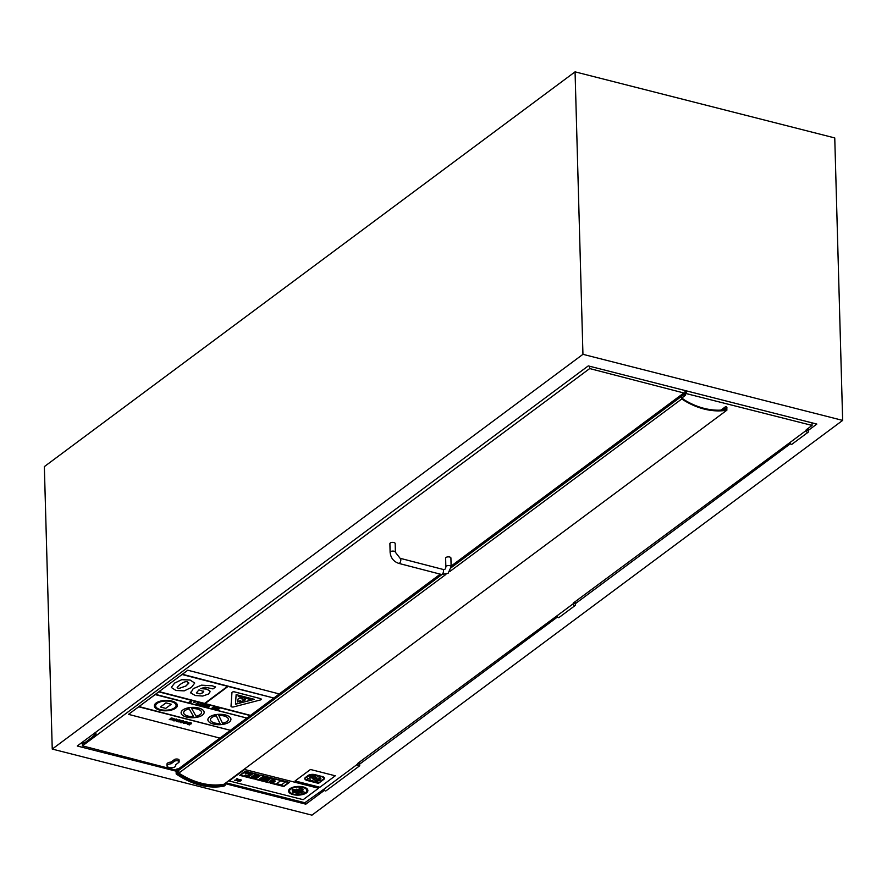<?xml version="1.0" encoding="UTF-8"?>
<svg xmlns="http://www.w3.org/2000/svg" width="887" height="887" viewBox="0 0 887 887"><rect width="100%" height="100%" fill="white"/><g stroke="black" fill="none" stroke-linecap="round" stroke-linejoin="round"><path stroke-width="1.33" d="M359.623 761.977L359.678 764.106L358.592 763.829L358.559 762.765L358.592 763.829A1.286 0.965 -126.6 0 1 359.39 766.002A1.286 0.965 -126.6 0 1 357.86 763.94A1.286 0.965 -126.6 0 1 358.592 763.829A1.286 0.965 53.4 0 0 357.849 765.548A1.286 0.965 53.4 0 0 359.623 764.805A1.286 0.965 53.4 0 0 358.592 763.829L357.539 764.605L358.592 763.829L357.505 763.552L557.723 615.279M557.369 617.064L359.678 764.106M575.353 601.508L575.419 603.637L574.332 603.36L574.299 602.295L574.321 603.36A1.286 0.965 53.4 0 0 573.59 605.078A1.286 0.965 53.4 0 0 575.364 604.335A1.286 0.965 53.4 0 0 574.332 603.36L573.268 604.147L574.321 603.36L573.235 603.082L790.716 441.981M790.361 443.755L575.419 603.637M808.356 428.199L808.412 430.328L807.325 430.051L807.292 428.986L807.325 430.051A1.286 0.965 53.4 0 0 806.582 431.769A1.286 0.965 53.4 0 0 808.356 431.038A1.286 0.965 53.4 0 0 807.325 430.051L806.272 430.838L807.325 430.051L806.228 429.774L812.071 425.427L686.25 393.595L686.172 390.812M176.103 771.169L77.247 746.011L588.269 365.899L816.838 424.064L808.412 430.328M324.376 790.361L305.815 804.165L305.76 802.036M842.65 420.394L311.936 815.153L52.244 749.072L44.35 466.606L575.064 71.847L582.947 354.323L842.65 420.394L834.756 137.928L575.064 71.847M305.815 804.165L225.11 783.631M582.947 354.323L52.244 749.072M324.42 788.82A1.286 0.965 53.4 0 0 325.95 790.871L359.39 766.002L325.95 790.871A1.286 0.965 53.4 0 1 324.42 788.82L357.86 763.94L324.42 788.82M573.601 603.47L557.413 615.511A1.286 0.965 53.4 0 0 558.943 617.563L575.12 605.533M806.593 430.173L790.406 442.203A1.286 0.965 53.4 0 0 791.936 444.254L808.124 432.224M225.963 782.777L304.829 802.735L324.731 788.587M811.993 422.822L812.071 425.427M685.196 394.382L686.25 393.595M178.498 769.439A84.221 63.565 -126.6 0 1 177.71 768.962L178.487 769.151M177.755 770.437A84.221 63.565 53.4 0 0 178.675 770.969M225.098 783.421L225.154 785.283A71.725 54.129 -126.6 0 1 177.267 773.165L177.145 768.818L177.766 770.991A86.372 65.183 53.4 0 0 178.786 771.59M177.145 768.818L176.058 769.617L176.191 773.974A71.725 54.129 53.4 0 0 224.078 786.093L225.154 785.283M176.191 773.974L177.267 773.165M445.839 566.793L445.64 558.1A2.639 1.186 -1.3 0 1 448.245 556.859A2.639 1.186 -1.3 0 1 450.918 557.978L451.117 566.671L448.112 573.324L441.449 574.466A2.639 1.264 104.5 0 0 442.169 574.266A2.639 1.264 104.5 0 0 443.467 571.538A2.639 1.264 104.5 0 0 442.779 569.354C444.731 569.942 445.751 569.088 445.839 566.793A2.639 1.186 -1.3 0 1 448.456 565.551A2.639 1.186 -1.3 0 1 451.117 566.671M390.114 552.346L389.903 543.642A2.639 1.186 -1.3 0 1 390.302 542.999A2.639 1.186 -1.3 0 1 393.251 542.434A2.639 1.186 -1.3 0 1 395.181 543.52L395.38 552.224A2.639 1.186 178.7 0 0 393.451 551.126A2.639 1.186 178.7 0 0 390.502 551.703A2.639 1.186 178.7 0 0 390.114 552.346C390.69 557.879 393.573 561.56 398.773 563.389L441.449 574.466M176.081 770.149L82.436 745.856L589.689 368.56L683.844 392.974L683.888 394.582A0.898 0.676 53.4 0 0 685.185 395.491A0.898 0.676 53.4 0 0 684.454 393.95L684.431 393.129L685.041 393.285L684.442 393.728M219.865 738.095L178.487 768.874L178.52 770.481A0.898 0.676 53.4 0 0 178.764 771.102L178.841 773.076L445.884 574.432M683.844 392.974L451.106 566.094M440.274 574.155L279.239 693.933L187.789 670.217L279.239 693.933M171.047 763.818L174.417 761.312A2.561 1.153 -1.3 0 1 177.278 760.758A2.561 1.153 -1.3 0 1 179.152 761.811L179.119 760.092A2.561 1.153 178.7 0 0 177.245 759.039A2.561 1.153 178.7 0 0 174.373 759.594L171.003 762.099A4.357 1.951 178.7 0 0 166.978 764.15L167.011 765.858A4.357 1.951 -1.3 0 1 171.047 763.818L171.003 762.099M82.436 745.856L82.347 742.219M179.152 761.811A2.561 1.153 -1.3 0 1 178.775 762.443L175.404 764.949A4.357 1.951 -1.3 0 1 175.726 765.658A4.357 1.951 -1.3 0 1 171.413 767.71A4.357 1.951 -1.3 0 1 167.011 765.858M83.7 741.21L83.755 743.506L95.951 734.425L95.896 732.13M589.689 368.56L589.633 366.253M684.975 390.513L685.041 393.285M682.779 397.276L682.857 398.962A70.949 53.553 53.4 0 0 725.522 409.661L725.455 408.22L723.116 409.96M725.455 408.22A1.075 0.809 -126.6 0 1 726.641 407.1A1.075 0.809 -126.6 0 1 726.808 408.408L726.885 410.182L223.945 784.285A71.725 54.129 53.4 0 1 178.841 773.076M449.82 571.505L681.77 398.973L681.671 396.445M726.885 410.182A71.725 54.129 -126.6 0 1 681.77 398.973M93.146 736.509L93.556 736.088A20.49 15.467 53.4 0 0 95.741 732.906L95.907 732.562M314.774 778.708L313.954 779.318A2.173 0.965 -1.7 0 1 313.954 779.351A2.173 0.965 -1.7 0 1 313.643 779.873L315.584 780.36A5.034 2.251 178.3 0 0 320.883 780.438A5.034 2.251 178.3 0 0 323.633 778.342A5.034 2.251 178.3 0 0 320.861 776.435L318.61 775.859L315.273 778.342L317.524 778.919A1.33 0.599 178.3 0 0 318.932 778.93A1.33 0.599 178.3 0 0 319.653 778.376A1.33 0.599 178.3 0 0 318.921 777.877L320.085 777.699A2.273 1.02 -1.7 0 1 320.872 778.431A2.273 1.02 -1.7 0 1 317.723 779.462L314.774 778.708L313.954 779.318A2.173 0.965 178.3 0 1 313.643 779.828L313.643 779.873M318.61 775.859L315.273 778.342M318.61 775.815L320.861 776.435M320.861 776.391A5.034 2.251 -1.7 0 1 323.633 778.298A5.034 2.251 -1.7 0 1 323.633 778.32L323.633 778.298M314.774 778.664L317.723 779.462M317.723 779.418A2.273 1.02 178.3 0 0 320.872 778.409M318.976 777.844A1.33 0.599 -1.7 0 1 319.653 778.331A1.33 0.599 -1.7 0 1 319.653 778.354L319.653 778.376M308.199 775.46L305.272 777.633A5.089 2.273 178.3 0 0 304.784 778.653A5.089 2.273 178.3 0 0 307.29 780.516L318.511 783.354L323.81 779.407A4.878 2.173 178.3 0 0 324.465 778.276A4.878 2.173 178.3 0 0 321.959 776.469L315.085 774.728A4.934 2.206 178.3 0 0 308.199 775.46L308.199 775.415A4.934 2.206 -1.7 0 1 315.085 774.684L315.085 774.728M305.073 778.598A4.978 2.217 178.3 0 0 307.423 780.372A4.978 2.217 -1.7 0 1 305.073 778.62A4.978 2.217 -1.7 0 1 305.494 777.688L308.421 775.515A4.668 2.084 -1.7 0 1 314.952 774.828L321.815 776.568A4.668 2.084 -1.7 0 1 324.187 778.298A4.668 2.084 -1.7 0 1 323.6 779.351L318.422 783.199L307.423 780.416L318.422 783.154L323.6 779.351M304.784 778.653L304.773 778.609A5.089 2.273 -1.7 0 1 304.773 778.609A5.089 2.273 -1.7 0 1 305.272 777.589L305.272 777.633M305.272 777.589L308.199 775.415M323.6 779.307A4.668 2.084 178.3 0 0 324.187 778.276M315.085 774.684L321.959 776.469M321.948 776.413A4.878 2.173 -1.7 0 1 324.465 778.232A4.878 2.173 -1.7 0 1 324.465 778.254L324.465 778.276M315.584 775.97L312.302 775.138L315.584 775.97M312.302 775.138L315.927 775.715M315.085 781.425L318.245 782.223M306.392 779.939L308.277 780.416A3.226 1.441 178.3 0 0 311.736 780.538A3.226 1.441 178.3 0 0 313.588 779.174A3.226 1.441 178.3 0 0 311.636 777.921L309.74 777.444L310.239 777.067L314.83 778.232L316.238 777.189L311.636 776.036A3.16 1.408 178.3 0 0 308.421 776.081A3.16 1.408 178.3 0 0 306.824 777.356A3.16 1.408 178.3 0 0 308.321 778.509L310.439 779.152L307.822 778.875L306.392 779.939L307.822 778.83L310.428 779.13M309.519 777.245L311.636 777.921A3.226 1.441 -1.7 0 1 313.588 779.13A3.226 1.441 -1.7 0 1 313.588 779.152L313.588 779.13M306.824 777.311L306.824 777.356A3.16 1.408 -1.7 0 1 306.824 777.311A3.16 1.408 -1.7 0 1 308.421 776.036A3.16 1.408 -1.7 0 1 311.636 775.981L316.238 777.189M310.439 769.528L295.072 780.959L310.439 769.472L335.264 775.803L310.439 769.472M335.264 775.803L319.885 787.235L295.072 780.959M190.583 692.182L190.794 692.991L193.211 688.645L201.46 685.163L212.226 685.795L201.46 685.207L193.211 688.689L190.794 692.991L195.362 695.53L202.779 696.051L208.5 694.022L210.097 691.771L209.654 690.707L206.394 689.099L200.795 688.578L205.207 687.214L212.969 688.911L215.608 686.948L212.226 685.839L215.608 686.948M203.578 691.173L202.835 692.736L200.063 693.9L196.349 692.935L198.998 689.853L203.7 691.538M196.349 692.935L200.063 693.9M200.795 688.523L206.394 689.044L209.654 690.663L210.097 691.771M200.052 693.856L202.835 692.68L203.578 691.128M204.897 704.766L203.256 703.901L201.094 705.509L204.542 705.032L203.522 704.356M203.112 704.666L203.91 704.866L202.369 705.209L203.112 704.666M202.458 705.143L203.822 704.843M203.256 703.857L203.91 704.067M202.424 704.478L201.094 705.509M204.742 705.087L203.799 706.218L204.365 706.362L207.248 705.73L205.972 704.6L204.742 705.087L206.616 704.766M203.799 706.218L205.13 705.187M205.074 705.908L206.616 705.575L205.074 705.908M206.227 705.065L207.602 705.42M205.163 705.841L206.527 705.542M198.1 704.699L200.761 705.01L199.242 704.611L201.393 703.413L198.4 704.478M198.4 704.433L202.048 703.591M199.353 704.588L200.761 705.01M214.632 706.85L211.771 708.269L213.867 707.36L213.856 708.813L214.532 708.99L216.694 707.382L214.621 708.269L214.632 706.85L213.922 706.673M211.771 708.269L213.922 706.617M213.856 708.813L213.867 707.371M214.621 708.225L216.694 707.382M190.184 702.072L191.736 700.907L188.898 702.349L191.359 702.06L190.184 702.072M191.071 700.741L188.898 702.349M191.071 700.697L191.736 700.907M190.173 702.027L191.359 702.06M176.214 721.364L178.841 721.896L180.737 720.488L177.921 720.1L179.385 720.177L179.606 721.153L177.555 721.541L179.606 721.109L179.385 720.133M180.294 721.331L180.737 720.444L179.728 719.911M177.921 720.056L179.728 719.867M179.385 720.177L179.606 721.153M184.075 722.306L183.365 720.854L181.369 720.998L183.01 721.12L183.443 722.107L180.505 721.574L180.105 722.306L180.97 722.794L184.54 721.608M180.726 721.408L180.105 722.306M181.059 721.807L183.121 722.34L181.347 722.561L181.059 721.807L182.323 722.617M182.323 722.572L183.121 722.295M181.813 720.621L183.365 720.809L184.075 722.262M180.726 721.364L183.443 722.062M218.291 708.746L216.173 708.569L218.878 708.314L217.293 707.538L219.943 708.225L217.781 709.833L215.197 709.168L217.448 709.378L217.925 709.023L216.173 708.569M215.197 709.168L217.88 709.012M216.927 707.815L219.943 708.225M191.148 722.861L189.142 722.406L187.268 724.236L189.574 724.912L188.122 723.825L191.559 723.748L191.148 722.816L191.559 723.748M189.142 722.406L187.268 724.236M189.208 723.027L190.849 723.592L188.532 723.526L189.208 723.027M188.532 723.482L190.849 723.592M188.022 724.125L189.995 724.601M189.142 722.362L189.807 722.583M189.541 722.728L190.228 722.739M190.228 722.694L191.148 722.816M207.292 707.116L208.833 706.972L208.024 706.695L209.587 705.542L207.292 707.116M208.024 706.651L209.199 706.695M206.749 706.983L209.587 705.542M187.844 722.683L185.849 721.719L184.917 722.018L185.96 723.393L183.454 723.26L186.691 723.526L186.159 722.007L187.844 722.683M188.31 722.34L185.849 721.674L184.917 721.974L185.139 722.728M186.691 723.526L185.882 722.517M183.931 722.894L185.96 723.348M198.743 703.801L198.71 702.681L197.701 702.648L195.938 703.956L198.743 703.801L198.71 702.637L198.732 703.757L198.71 702.637L197.701 702.648M195.938 703.956L197.701 702.604M197.18 703.347L196.859 704.023L197.435 703.956L198.366 702.892M197.435 704.001L196.859 704.067L197.18 703.391L198.366 702.936L197.435 703.956M198.366 702.936L198.045 703.568M196.859 704.067L197.18 703.391M176.979 720.477L176.502 719.069L173.475 719.568L173.941 720.976L177.467 719.756M173.475 719.523L172.976 720.266L176.502 719.024L176.979 720.432M174.162 719.745L176.158 719.324L176.291 720.299L174.295 720.71L174.162 719.745L174.295 720.71L176.291 720.255L176.158 719.279L176.291 720.255M174.151 719.701L174.295 720.665M195.107 702.36L193.377 702.327M173.652 719.002L171.657 718.038L170.725 718.337L171.756 719.712L169.251 719.568L172.488 719.845L171.956 718.326L173.652 719.002M174.107 718.614L171.646 717.993L170.714 718.293L170.947 719.047M172.488 719.845L171.446 718.47M169.727 719.213L171.756 719.712M171.302 687.414L174.606 683.068L181.768 679.653L190.018 680.007L194.719 683.023L190.018 680.052L181.768 679.697L174.606 683.112L171.302 687.458L175.97 690.496L184.219 690.862L191.392 687.458L194.719 683.068M185.915 686.028L178.464 688.645L177.245 687.314L180.094 684.531C183.531 682.036 186.015 681.172 187.523 681.915L188.743 683.256L185.915 686.028L188.798 682.89M177.178 687.625L178.464 688.6L185.915 685.984M246.874 718.049L155.436 694.377L128.471 714.39L187.789 670.217L155.436 694.333L246.874 718.049L250.201 715.576M230.11 730.522L219.909 738.106L128.471 714.345M159.072 691.627L204.575 703.424L227.593 686.316M238.215 696.328L238.913 695.774L238.215 696.328L249.868 699.355L250.555 698.834L238.913 695.818L250.555 698.834M160.436 707.006L165.958 702.848L171.269 704.267L165.958 702.892L160.436 707.006L165.747 708.38L171.269 704.267M236.142 694.61L254.325 699.333L235.476 704.223L236.142 694.61M235.476 704.178L254.236 699.311M231.95 692.581A1.741 0.787 -1.3 0 1 234.611 691.893A1.741 0.787 178.7 0 0 231.95 692.625L231.019 706.252A1.741 0.787 -1.3 0 1 231.019 706.24A1.741 0.787 -1.3 0 1 231.019 706.207L231.95 692.625M234.611 691.893L260.401 698.579A1.741 0.787 -1.3 0 1 261.221 699.222A1.741 0.787 -1.3 0 1 261.221 699.244L261.221 699.266A1.741 0.787 178.7 0 0 260.401 698.623L234.611 691.938M231.019 706.285L231.019 706.252A1.741 0.787 178.7 0 0 231.019 706.285A1.741 0.787 178.7 0 0 233.58 706.917L260.301 699.976A1.741 0.787 178.7 0 0 261.221 699.266M193.566 716.563A8.97 4.025 -1.3 0 1 183.664 712.793A8.97 4.025 -1.3 0 1 189.208 708.924L193.566 716.563M183.664 712.771A8.97 4.025 178.7 0 0 193.543 716.519M191.692 708.591A8.97 4.025 -1.3 0 1 201.593 712.372A8.97 4.025 -1.3 0 1 196.049 716.241L191.692 708.591L196.049 716.241M196.049 716.186A8.97 4.025 178.7 0 0 201.593 712.35M182.833 710.043A11.531 5.178 178.7 0 0 181.103 712.849A11.531 5.178 178.7 0 0 192.756 717.749A11.531 5.178 178.7 0 0 204.154 712.305A11.531 5.178 178.7 0 0 195.728 707.538A11.531 5.178 178.7 0 0 182.833 710.043M181.103 712.849L181.103 712.804A11.531 5.178 -1.3 0 1 181.103 712.804A11.531 5.178 -1.3 0 1 182.833 709.999A11.531 5.178 -1.3 0 1 195.728 707.493A11.531 5.178 -1.3 0 1 204.154 712.261A11.531 5.178 -1.3 0 1 204.154 712.283L204.154 712.305M155.17 694.588L246.874 718.093M182.134 674.519L227.637 686.327L204.575 703.48L159.072 691.672M205.063 703.557L250.511 715.388L205.019 703.591L228.07 686.438L273.839 698.036L182.4 674.32M182.4 674.275L273.839 698.036L279.239 693.978M158.806 691.871L250.245 715.587L273.529 698.224M138.716 706.817L230.42 730.334L138.982 706.617M138.982 706.573L230.42 730.334M220.009 723.526A8.97 4.025 -1.3 0 1 210.452 719.734A8.97 4.025 -1.3 0 1 216.306 715.809L220.009 723.526M210.452 719.712A8.97 4.025 178.7 0 0 219.987 723.482M218.812 715.521A8.97 4.025 -1.3 0 1 228.369 719.313A8.97 4.025 -1.3 0 1 222.515 723.249L218.812 715.521L222.515 723.249M222.515 723.193A8.97 4.025 178.7 0 0 228.369 719.29M209.609 716.984A11.531 5.178 178.7 0 0 207.891 719.8A11.531 5.178 178.7 0 0 219.532 724.701A11.531 5.178 178.7 0 0 230.93 719.257A11.531 5.178 178.7 0 0 222.504 714.478A11.531 5.178 178.7 0 0 209.609 716.984M207.891 719.756L207.891 719.8A11.531 5.178 -1.3 0 1 207.891 719.756A11.531 5.178 -1.3 0 1 209.609 716.94A11.531 5.178 -1.3 0 1 222.504 714.434A11.531 5.178 -1.3 0 1 230.93 719.213A11.531 5.178 -1.3 0 1 230.93 719.235L230.93 719.213M157.143 703.38A10.245 4.601 -1.3 0 1 168.608 701.151A10.245 4.601 -1.3 0 1 176.092 705.398A10.245 4.601 -1.3 0 1 165.958 710.232A10.245 4.601 -1.3 0 1 155.613 705.875A10.245 4.601 -1.3 0 1 157.143 703.38M155.613 705.852A10.245 4.601 178.7 0 0 165.958 710.188A10.245 4.601 178.7 0 0 176.092 705.376M156.057 703.092A11.531 5.178 178.7 0 0 154.327 705.908A11.531 5.178 178.7 0 0 165.969 710.809A11.531 5.178 178.7 0 0 177.378 705.365A11.531 5.178 178.7 0 0 168.951 700.597A11.531 5.178 178.7 0 0 156.057 703.092M154.327 705.864L154.327 705.908A11.531 5.178 -1.3 0 1 154.327 705.864A11.531 5.178 -1.3 0 1 156.057 703.047A11.531 5.178 -1.3 0 1 168.951 700.542A11.531 5.178 -1.3 0 1 177.378 705.32A11.531 5.178 -1.3 0 1 177.378 705.342L177.378 705.365M241.741 698.823L243.714 699.333L244.879 698.479L245.511 699.843L244.879 698.524L243.714 699.377L241.696 698.856L242.705 698.102L239.113 698.191L237.949 699.222L237.472 702.005L240.444 700.53L239.823 701.95L245.511 699.843M240.421 700.542L239.823 701.95M237.982 700.819L237.472 702.005M237.982 700.774L237.949 699.222M237.949 699.178L239.113 698.191M239.113 698.147L242.705 698.102M230.42 730.289L246.564 718.282M292.189 790.805L293.043 790.129L292.189 790.805L301.17 793.078L302.035 792.446L293.043 790.173L302.035 792.446M250.988 777.367L251.875 776.657L250.988 777.367L253.05 777.888L253.937 777.223L251.875 776.702L253.937 777.223M274.238 780.882L272.01 782.534L273.074 782.811L275.303 781.148L274.227 780.837L275.303 781.148M274.227 780.837L272.01 782.534M283.818 786.514L289.339 782.401L275.624 778.93L270.103 783.044L283.818 786.514M270.103 783.044L275.624 778.886L289.339 782.401M283.652 786.204L270.801 782.955L275.79 779.241L288.641 782.489L283.652 786.204L288.585 782.478M270.845 782.922L283.652 786.159M238.137 780.826L237.783 781.092A2.14 0.954 178.3 0 0 240.055 781.148A2.14 0.954 178.3 0 0 241.242 780.25A2.14 0.954 178.3 0 0 240.022 779.429L239.656 779.706A1.452 0.654 -1.7 0 1 240.532 780.272A1.452 0.654 -1.7 0 1 239.701 780.882A1.452 0.654 -1.7 0 1 238.137 780.826L238.137 780.782A1.452 0.654 178.3 0 0 239.678 780.837A1.452 0.654 178.3 0 0 240.532 780.25M239.656 779.706L240.022 779.385A2.14 0.954 -1.7 0 1 241.242 780.205A2.14 0.954 -1.7 0 1 241.242 780.227L241.242 780.25M253.427 778.83L258.949 774.717L245.244 771.246L239.712 775.36L253.427 778.83M239.712 775.36L245.233 771.202L258.949 774.717M253.261 778.52L240.421 775.26L245.411 771.557L258.25 774.806L253.261 778.52L258.206 774.794M240.466 775.227L253.261 778.464M236.374 779.44L237.029 779.972A1.464 0.654 -1.7 0 1 235.044 780.05L234.678 780.316A2.162 0.965 178.3 0 0 236.995 780.394A2.162 0.965 178.3 0 0 238.237 779.485A2.162 0.965 178.3 0 0 236.929 778.642L236.563 778.919A1.464 0.654 -1.7 0 1 237.472 779.496A1.464 0.654 -1.7 0 1 237.406 779.695L236.374 779.396L237.406 779.695A1.464 0.654 178.3 0 0 237.472 779.473M235.044 779.995A1.464 0.654 178.3 0 0 236.962 779.961M236.563 778.875L236.929 778.642A2.162 0.965 -1.7 0 1 238.237 779.44A2.162 0.965 -1.7 0 1 238.237 779.462L238.237 779.485M281.412 784.906L285.304 782.012L280.569 780.815L276.689 783.709L281.412 784.906M276.689 783.709L280.569 780.771L285.304 782.012M260.434 775.083L254.902 779.196L268.617 782.667L274.15 778.553L260.434 775.038L274.15 778.553M255.611 779.108L260.601 775.393L273.44 778.653L268.451 782.356L255.611 779.108M254.902 779.152L260.434 775.038M255.656 779.074L268.451 782.356L273.396 778.631M270.446 778.841L262.408 776.801L270.446 778.841M262.408 776.801L270.834 778.542M261.477 777.489L260.59 778.154L268.628 780.183L269.515 779.529L261.477 777.444L269.515 779.529M261.477 777.444L260.59 778.154M266.665 781.647L267.963 780.682L259.924 778.653L258.627 779.618L266.665 781.647M258.627 779.618L259.924 778.609L267.963 780.682M289.982 788.72A9.679 4.313 178.3 0 0 288.541 791.082A9.679 4.313 178.3 0 0 298.342 795.118A9.679 4.313 178.3 0 0 307.889 790.517A9.679 4.313 178.3 0 0 300.804 786.581A9.679 4.313 178.3 0 0 289.982 788.72M290.858 788.942A8.659 3.858 -1.7 0 1 300.527 787.024A8.659 3.858 -1.7 0 1 306.869 790.55A8.659 3.858 -1.7 0 1 298.331 794.663A8.659 3.858 -1.7 0 1 289.561 791.06A8.659 3.858 -1.7 0 1 290.858 788.942M289.561 791.038A8.659 3.858 178.3 0 0 298.32 794.619A8.659 3.858 178.3 0 0 306.869 790.528M288.541 791.082L288.53 791.038A9.679 4.313 -1.7 0 1 288.53 791.038A9.679 4.313 -1.7 0 1 289.982 788.676A9.679 4.313 -1.7 0 1 300.804 786.536A9.679 4.313 -1.7 0 1 307.889 790.472A9.679 4.313 -1.7 0 1 307.889 790.494L307.889 790.517M248.393 775.349L249.402 774.551L248.393 775.349L250.123 775.792L251.132 775.038L249.402 774.595L251.132 774.994M299.019 788.099L303.232 789.175M254.403 776.879L255.29 776.214L253.227 775.693L252.34 776.358L254.403 776.879M252.34 776.358L253.227 775.648L255.29 776.214M254.602 774.673L253.715 775.338L255.778 775.859L256.665 775.194L254.602 774.628L256.665 775.194M254.602 774.628L253.715 775.338M248.67 776.868L249.735 776.07L245.499 775.005L244.435 775.792L248.67 776.868M244.435 775.792L245.499 774.961L249.735 776.07M245.876 772.466L244.989 773.12L251.487 774.772L252.374 774.107L245.865 772.422L252.374 774.107M245.865 772.422L244.989 773.12M302.412 790.694L296.358 789.164L302.412 790.694M296.358 789.164L302.877 790.35M293.109 791.537L292.355 792.091L298.509 793.654L299.252 793.089L293.109 791.492L299.252 793.089M293.109 791.492L292.355 792.091M292.632 789.164L304.252 792.102L292.178 789.508M292.632 789.12L304.252 792.102M244.524 769.517L229.156 780.948L244.524 769.461L318.544 788.244L244.524 769.461M318.544 788.244L303.166 799.675L229.156 780.948M442.779 569.354L400.104 558.289A2.639 1.264 104.5 0 1 400.791 560.473A2.639 1.264 104.5 0 1 399.494 563.201A2.639 1.264 104.5 0 1 398.773 563.389M178.52 770.481L441.903 574.565M451.084 567.735L683.888 394.582M174.417 761.312L174.373 759.594M92.204 737.086L93.556 736.088M94.399 733.915L95.741 732.906M400.104 558.289L395.38 552.224M685.185 395.491L681.737 398.063M175.726 765.658L175.704 764.727M720.943 410.127L725.411 406.8"/></g></svg>
